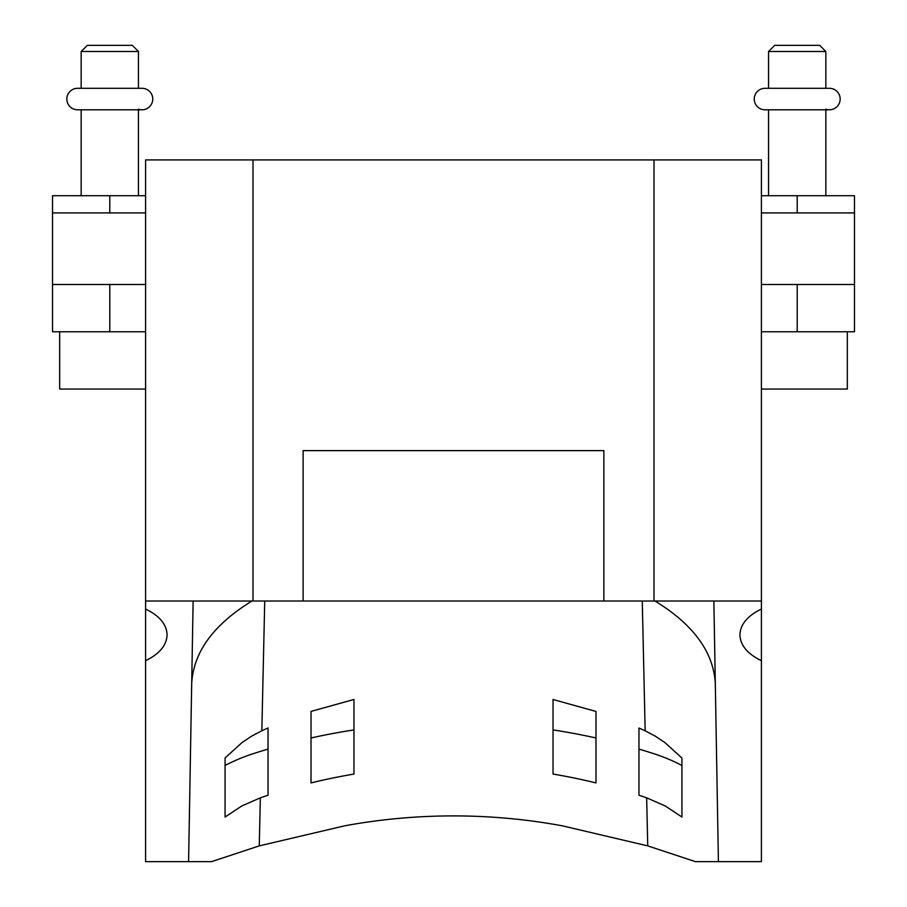 <?xml version="1.0" encoding="UTF-8"?>
<svg xmlns="http://www.w3.org/2000/svg" width="907" height="907" viewBox="0 0 907 907"><rect width="100%" height="100%" fill="white"/><g stroke="black" fill="none" stroke-linecap="round" stroke-linejoin="round"><path stroke-width="1.36" d="M145.596 195.719L109.792 195.719L109.792 212.907M145.596 331.769L52.515 331.769L52.515 195.719L109.792 195.719M145.596 609.039L145.596 660.67C159.496 653.936 166.661 645.331 167.081 634.855C166.661 624.379 159.496 615.774 145.596 609.039L145.596 159.915L761.404 159.915L761.404 660.67C747.504 653.936 740.339 645.331 739.919 634.855C740.339 624.379 747.504 615.774 761.404 609.039M251.976 601.012L250.389 602.021L250.411 601.012L193.134 601.012L188.588 861.65L145.596 861.65L145.596 660.67M145.596 389.058L59.669 389.058L59.669 331.769M595.99 711.451L553.032 699.501L553.032 774.068A522.715 452.684 0 0 1 595.99 782.922L595.99 711.451M353.968 774.068L353.968 699.467L311.01 711.405L311.01 782.922A522.715 452.684 0 0 1 353.968 774.068M715.306 683.288C713.401 652.292 693.832 625.206 656.611 602.021L656.589 601.012L713.866 601.012L718.412 861.65L695.442 861.65L647.734 845.88L562.453 825.846A522.715 452.684 0 0 0 344.547 825.846L259.266 845.88L211.558 861.65L188.588 861.65M761.404 195.719L854.485 195.719L854.485 331.769L761.404 331.769M655.024 601.012L656.611 602.021M645.16 730.827L655.308 736.167L664.899 742.572L681.928 758.037L681.928 817.026L665.296 806.017L646.657 797.82A522.715 452.684 0 0 0 638.959 795.235L638.959 728.026L645.16 730.827L642.269 601.012M603.869 601.012L303.131 601.012L303.131 450.632L603.869 450.632L603.869 601.012L653.992 601.012L653.992 159.915M353.968 729.92A572.839 496.095 0 0 0 311.01 737.969M761.404 660.67L761.404 861.65L718.412 861.65M259.266 845.88L260.343 797.82A522.715 452.684 0 0 1 268.041 795.235L268.041 727.97L261.84 730.77L264.731 601.012M595.99 737.969A572.839 496.095 0 0 0 553.032 729.92M268.041 749.091A572.839 496.095 0 0 0 253.008 753.751A165.244 143.102 0 0 0 225.072 765.485M638.959 749.091A572.839 496.095 0 0 1 653.992 753.751A165.244 143.102 180 0 1 681.928 765.485M260.343 797.82L241.704 806.017L225.072 817.026L225.072 757.969L242.101 742.504L251.692 736.11L261.84 730.77M768.558 51.495L825.846 51.495L819.701 45.35L774.714 45.35L768.558 51.495L768.558 88.308M825.846 51.495L825.846 88.308M847.331 331.769L847.331 389.058L761.404 389.058M825.846 109.18A10.737 10.737 0 0 0 829.429 109.792L825.846 109.792L825.846 195.719M764.986 109.792L829.429 109.792A10.737 10.737 0 0 0 840.165 99.056A10.737 10.737 0 0 0 829.429 88.308L764.986 88.308A10.737 10.737 0 0 0 754.239 99.056A10.737 10.737 0 0 0 764.986 109.792L768.558 109.792L768.558 195.719M253.008 159.915L253.008 601.012L145.596 601.012M253.008 601.012L303.131 601.012M761.404 601.012L653.992 601.012M250.389 602.021C213.168 625.206 193.599 652.292 191.694 683.288M81.154 51.495L138.442 51.495L132.286 45.35L87.299 45.35L81.154 51.495L81.154 88.308M138.442 51.495L138.442 88.308M138.442 109.18A10.737 10.737 0 0 0 142.014 109.792L138.442 109.792L138.442 195.719M77.583 109.792A10.737 10.737 0 0 1 77.571 109.792L81.154 109.792L81.154 195.719M77.571 109.792A10.737 10.737 0 0 1 66.835 99.056A10.737 10.737 0 0 1 77.571 88.308L142.014 88.308A10.737 10.737 0 0 1 152.761 99.056A10.737 10.737 0 0 1 142.014 109.792L77.571 109.792M109.792 284.515L109.792 331.769M646.657 797.82L647.734 845.88M797.208 195.719L797.208 212.907M797.208 284.515L797.208 331.769M145.596 212.907L52.515 212.907M145.596 284.515L52.515 284.515M761.404 212.907L854.485 212.907M761.404 284.515L854.485 284.515"/></g></svg>
